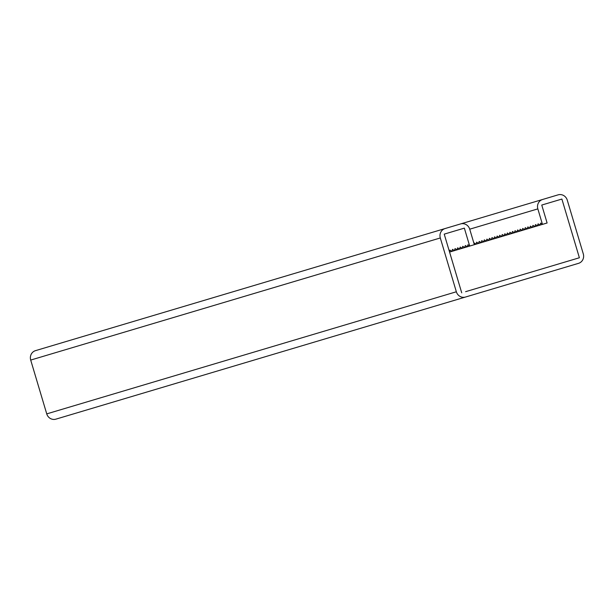 <?xml version="1.0" encoding="UTF-8"?>
<svg xmlns="http://www.w3.org/2000/svg" width="614" height="614" viewBox="0 0 614 614"><rect width="100%" height="100%" fill="white"/><g stroke="black" fill="none" stroke-linecap="round" stroke-linejoin="round"><path stroke-width="0.92" d="M541.755 205.053L561.887 199.059L541.755 205.053L547.105 222.989L542.461 224.379L540.681 223.074L539.898 225.138L538.117 223.834L537.342 225.906L535.554 224.594L534.779 226.666L532.998 225.361L532.223 227.433L530.435 226.121L529.659 228.193L527.879 226.888L527.104 228.953L525.315 227.648L524.54 229.72L522.76 228.416L521.977 230.48L520.196 229.175L519.421 231.248L517.64 229.935L516.858 232.008L515.077 230.703L514.302 232.775L512.513 231.463L511.738 233.535L509.958 232.23L509.183 234.295L507.394 232.99L506.619 235.062L504.838 233.757L504.063 235.822L502.275 234.517L501.5 236.59L499.719 235.285L498.936 237.349L497.156 236.045L496.381 238.117L494.6 236.804L493.817 238.877L492.037 237.572L491.261 239.644L489.473 238.332L488.698 240.404L486.917 239.099L486.142 241.164L484.354 239.859L483.579 241.931L481.798 240.627L481.023 242.691L479.235 241.386L478.459 243.459L476.679 242.146L475.896 244.218L474.115 242.914L473.947 243.367M465.504 297.038A7.66 7.268 -106.6 0 1 456.348 291.773L46.741 413.882A7.66 7.268 -106.6 0 0 55.897 419.147L578.518 263.345A7.66 7.268 73.4 0 0 583.3 253.927L567.259 200.118A7.66 7.268 73.4 0 0 558.103 194.853L542.622 199.473A7.66 7.268 73.4 0 0 537.841 208.883L542.461 224.379L469.695 246.068L467.914 244.763L467.139 246.836L465.351 245.523L464.575 247.596L462.795 246.291L462.02 248.355L460.231 247.051L459.456 249.123L457.676 247.818L456.893 249.883L455.112 248.578L454.337 250.65L452.556 249.338L451.774 251.41L449.993 250.105L449.433 251.602M465.612 291.673L579.386 257.757L561.887 199.059M524.295 274.182L579.386 257.757M178.812 382.499L127.612 397.765M281.22 351.976L211.062 372.89M314.498 342.052L467.07 296.57M542.622 199.473L35.482 350.655A7.66 7.268 -106.6 0 0 30.7 360.073L46.741 413.882M461.72 292.832L444.221 234.134L464.353 228.132L469.695 246.068L449.571 252.07M456.348 291.773L440.307 237.963A7.66 7.268 -106.6 0 1 445.089 228.546L460.569 223.933A7.66 7.268 -106.6 0 1 469.725 229.191L474.338 244.687M444.221 234.134L464.353 228.132M537.841 208.883L469.725 229.191M440.307 237.963L30.7 360.073"/></g></svg>

